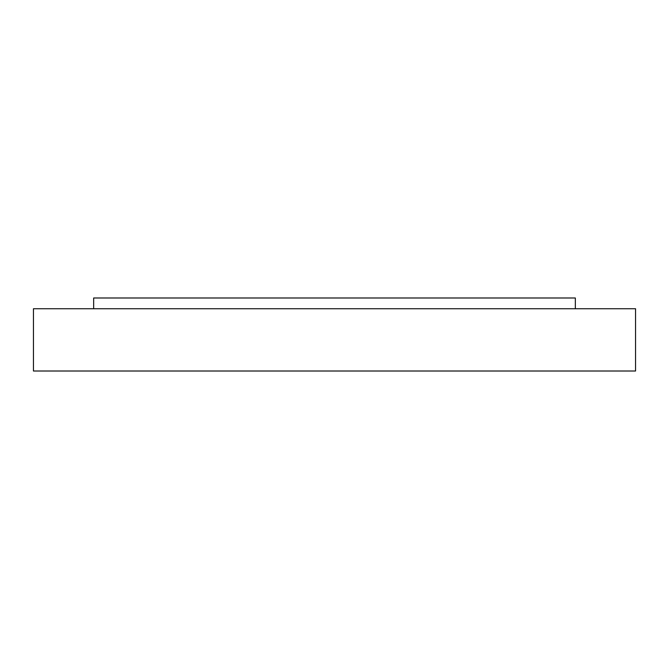 <?xml version="1.0" encoding="UTF-8"?>
<svg xmlns="http://www.w3.org/2000/svg" width="669" height="669" viewBox="0 0 669 669"><rect width="100%" height="100%" fill="white"/><g stroke="black" fill="none" stroke-linecap="round" stroke-linejoin="round"><path stroke-width="1" d="M93.66 308.735L93.66 297.989L575.34 297.989L575.34 308.735M33.45 308.735L635.55 308.735L635.55 371.011L33.45 371.011L33.45 308.735"/></g></svg>
